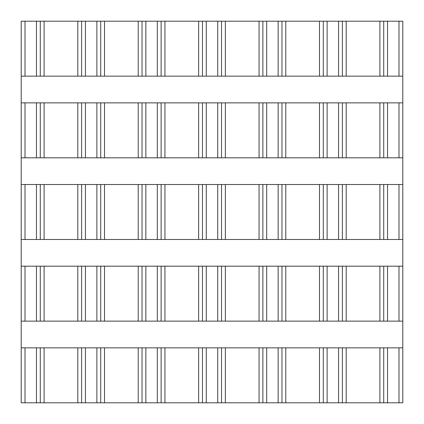<?xml version="1.0" encoding="UTF-8"?>
<svg xmlns="http://www.w3.org/2000/svg" width="424" height="424" viewBox="0 0 424 424"><rect width="100%" height="100%" fill="white"/><g stroke="black" fill="none" stroke-linecap="round" stroke-linejoin="round"><path stroke-width="0.64" d="M402.8 76.15L402.8 347.85L21.2 347.85L21.2 21.2L40.28 21.2L40.28 76.15L402.8 76.15L402.8 21.2L40.28 21.2M21.2 76.15L40.28 76.15M81.62 76.15L81.62 21.2M100.7 21.2L100.7 76.15M142.04 76.15L142.04 21.2M161.12 21.2L161.12 76.15M202.46 76.15L202.46 21.2M221.54 21.2L221.54 76.15M262.88 76.15L262.88 21.2M281.96 21.2L281.96 76.15M323.3 76.15L323.3 21.2M342.38 21.2L342.38 76.15M383.72 76.15L383.72 21.2M402.8 347.85L402.8 402.8L398.984 402.8L398.984 347.85M21.2 347.85L21.2 402.8L81.62 402.8L81.62 347.85M40.28 347.85L40.28 402.8M81.62 402.8L142.04 402.8L142.04 347.85M100.7 347.85L100.7 402.8M142.04 402.8L202.46 402.8L202.46 347.85M161.12 347.85L161.12 402.8M202.46 402.8L262.88 402.8L262.88 347.85M221.54 347.85L221.54 402.8M262.88 402.8L323.3 402.8L323.3 347.85M281.96 347.85L281.96 402.8M323.3 402.8L383.72 402.8L383.72 347.85M342.38 347.85L342.38 402.8M383.72 402.8L398.984 402.8M21.2 102.862L40.28 102.862L40.28 157.813L402.8 157.813M402.8 102.862L40.28 102.862M21.2 157.813L40.28 157.813M81.62 157.813L81.62 102.862M100.7 102.862L100.7 157.813M142.04 157.813L142.04 102.862M161.12 102.862L161.12 157.813M202.46 157.813L202.46 102.862M221.54 102.862L221.54 157.813M262.88 157.813L262.88 102.862M281.96 102.862L281.96 157.813M323.3 157.813L323.3 102.862M342.38 102.862L342.38 157.813M383.72 157.813L383.72 102.862M21.2 184.525L40.28 184.525L40.28 239.475L402.8 239.475M402.8 184.525L40.28 184.525M21.2 239.475L40.28 239.475M81.62 239.475L81.62 184.525M100.7 184.525L100.7 239.475M142.04 239.475L142.04 184.525M161.12 184.525L161.12 239.475M202.46 239.475L202.46 184.525M221.54 184.525L221.54 239.475M262.88 239.475L262.88 184.525M281.96 184.525L281.96 239.475M323.3 239.475L323.3 184.525M342.38 184.525L342.38 239.475M383.72 239.475L383.72 184.525M21.2 266.187L40.28 266.187L40.28 321.138L402.8 321.138M402.8 266.187L40.28 266.187M21.2 321.138L40.28 321.138M81.62 321.138L81.62 266.187M100.7 266.187L100.7 321.138M142.04 321.138L142.04 266.187M161.12 266.187L161.12 321.138M202.46 321.138L202.46 266.187M221.54 266.187L221.54 321.138M262.88 321.138L262.88 266.187M281.96 266.187L281.96 321.138M323.3 321.138L323.3 266.187M342.38 266.187L342.38 321.138M383.72 321.138L383.72 266.187M25.016 21.2L25.016 76.15M36.464 76.15L36.464 21.2M44.096 21.2L44.096 76.15M77.804 76.15L77.804 21.2M85.436 21.2L85.436 76.15M96.884 76.15L96.884 21.2M104.516 21.2L104.516 76.15M138.224 76.15L138.224 21.2M145.856 21.2L145.856 76.15M157.304 76.15L157.304 21.2M164.936 21.2L164.936 76.15M198.644 76.15L198.644 21.2M206.276 21.2L206.276 76.15M217.724 76.15L217.724 21.2M225.356 21.2L225.356 76.15M259.064 76.15L259.064 21.2M266.696 21.2L266.696 76.15M278.144 76.15L278.144 21.2M285.776 21.2L285.776 76.15M319.484 76.15L319.484 21.2M327.116 21.2L327.116 76.15M338.564 76.15L338.564 21.2M346.196 21.2L346.196 76.15M379.904 76.15L379.904 21.2M387.536 21.2L387.536 76.15M398.984 76.15L398.984 21.2M36.464 402.8L36.464 347.85M25.016 347.85L25.016 402.8M44.096 347.85L44.096 402.8M77.804 402.8L77.804 347.85M85.436 347.85L85.436 402.8M96.884 402.8L96.884 347.85M104.516 347.85L104.516 402.8M138.224 402.8L138.224 347.85M145.856 347.85L145.856 402.8M157.304 402.8L157.304 347.85M164.936 347.85L164.936 402.8M198.644 402.8L198.644 347.85M206.276 347.85L206.276 402.8M217.724 402.8L217.724 347.85M225.356 347.85L225.356 402.8M259.064 402.8L259.064 347.85M266.696 347.85L266.696 402.8M278.144 402.8L278.144 347.85M285.776 347.85L285.776 402.8M319.484 402.8L319.484 347.85M327.116 347.85L327.116 402.8M338.564 402.8L338.564 347.85M346.196 347.85L346.196 402.8M379.904 402.8L379.904 347.85M387.536 347.85L387.536 402.8M25.016 102.862L25.016 157.813M36.464 157.813L36.464 102.862M44.096 102.862L44.096 157.813M77.804 157.813L77.804 102.862M85.436 102.862L85.436 157.813M96.884 157.813L96.884 102.862M104.516 102.862L104.516 157.813M138.224 157.813L138.224 102.862M145.856 102.862L145.856 157.813M157.304 157.813L157.304 102.862M164.936 102.862L164.936 157.813M198.644 157.813L198.644 102.862M206.276 102.862L206.276 157.813M217.724 157.813L217.724 102.862M225.356 102.862L225.356 157.813M259.064 157.813L259.064 102.862M266.696 102.862L266.696 157.813M278.144 157.813L278.144 102.862M285.776 102.862L285.776 157.813M319.484 157.813L319.484 102.862M327.116 102.862L327.116 157.813M338.564 157.813L338.564 102.862M346.196 102.862L346.196 157.813M379.904 157.813L379.904 102.862M387.536 102.862L387.536 157.813M398.984 157.813L398.984 102.862M25.016 184.525L25.016 239.475M36.464 239.475L36.464 184.525M44.096 184.525L44.096 239.475M77.804 239.475L77.804 184.525M85.436 184.525L85.436 239.475M96.884 239.475L96.884 184.525M104.516 184.525L104.516 239.475M138.224 239.475L138.224 184.525M145.856 184.525L145.856 239.475M157.304 239.475L157.304 184.525M164.936 184.525L164.936 239.475M198.644 239.475L198.644 184.525M206.276 184.525L206.276 239.475M217.724 239.475L217.724 184.525M225.356 184.525L225.356 239.475M259.064 239.475L259.064 184.525M266.696 184.525L266.696 239.475M278.144 239.475L278.144 184.525M285.776 184.525L285.776 239.475M319.484 239.475L319.484 184.525M327.116 184.525L327.116 239.475M338.564 239.475L338.564 184.525M346.196 184.525L346.196 239.475M379.904 239.475L379.904 184.525M387.536 184.525L387.536 239.475M398.984 239.475L398.984 184.525M25.016 266.187L25.016 321.138M36.464 321.138L36.464 266.187M44.096 266.187L44.096 321.138M77.804 321.138L77.804 266.187M85.436 266.187L85.436 321.138M96.884 321.138L96.884 266.187M104.516 266.187L104.516 321.138M138.224 321.138L138.224 266.187M145.856 266.187L145.856 321.138M157.304 321.138L157.304 266.187M164.936 266.187L164.936 321.138M198.644 321.138L198.644 266.187M206.276 266.187L206.276 321.138M217.724 321.138L217.724 266.187M225.356 266.187L225.356 321.138M259.064 321.138L259.064 266.187M266.696 266.187L266.696 321.138M278.144 321.138L278.144 266.187M285.776 266.187L285.776 321.138M319.484 321.138L319.484 266.187M327.116 266.187L327.116 321.138M338.564 321.138L338.564 266.187M346.196 266.187L346.196 321.138M379.904 321.138L379.904 266.187M387.536 266.187L387.536 321.138M398.984 321.138L398.984 266.187"/></g></svg>
